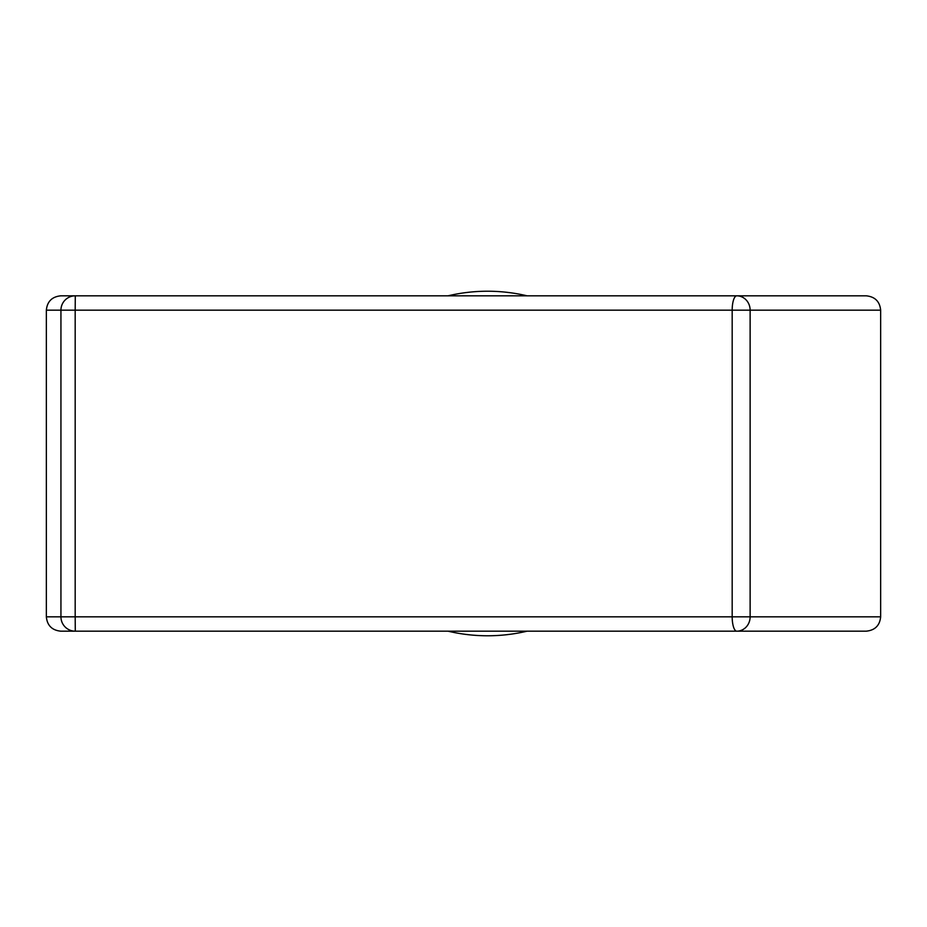 <?xml version="1.0" encoding="UTF-8"?>
<svg xmlns="http://www.w3.org/2000/svg" width="927" height="927" viewBox="0 0 927 927"><rect width="100%" height="100%" fill="white"/><g stroke="black" fill="none" stroke-linecap="round" stroke-linejoin="round"><path stroke-width="1.39" d="M736.756 295.817A14.357 4.577 90 0 0 732.179 310.174L750.128 310.174A14.357 13.372 -90 0 0 736.756 295.817L75.284 295.817A14.357 14.345 90 0 0 60.939 310.174L75.18 310.174L75.284 295.817L60.823 295.817C52.051 296.686 47.219 301.472 46.35 310.174L46.35 616.826C47.219 625.528 52.051 630.314 60.823 631.183L736.756 631.183A14.357 13.372 -90 0 0 750.128 616.826L732.179 616.826A14.357 4.577 90 0 0 736.756 631.183L866.177 631.183C874.949 630.314 879.781 625.528 880.65 616.826L880.65 310.174C879.781 301.472 874.949 296.686 866.177 295.817L736.756 295.817M46.35 310.174L60.939 310.174L60.939 616.826A14.357 14.345 90 0 0 75.284 631.183L75.18 616.826L46.35 616.826M527.092 631.183A172.283 172.283 0 0 1 448.054 631.183M448.054 295.817A172.283 172.283 0 0 1 527.092 295.817M732.179 616.826L75.18 616.826L75.18 310.174L732.179 310.174L732.179 616.826M880.65 616.826L750.128 616.826L750.128 310.174L880.65 310.174"/></g></svg>
